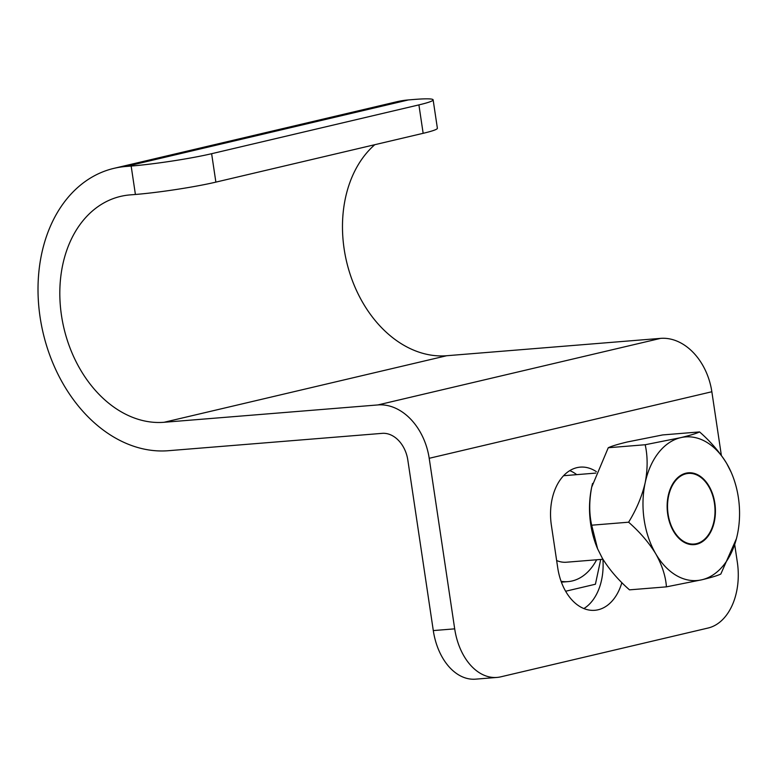 <?xml version="1.0" encoding="UTF-8"?>
<svg xmlns="http://www.w3.org/2000/svg" width="778" height="778" viewBox="0 0 778 778"><rect width="100%" height="100%" fill="white"/><g stroke="black" fill="none" stroke-linecap="round" stroke-linejoin="round"><path stroke-width="1.17" d="M569.768 470.622A50.434 33.668 -94.6 0 1 576.731 474.648M621.865 582.625A50.434 33.668 -94.6 0 1 594.781 610.302A50.434 33.668 -94.6 0 1 557.729 567.804L551.359 525.169A50.434 33.668 -94.6 0 1 576.897 467.666A50.434 33.668 -94.6 0 1 580.252 467.131A50.434 33.668 -94.6 0 1 596.366 471.663M721.362 455.393L711.851 391.752A57.64 42.702 -103.3 0 0 660.58 338.372L446.698 355.731A115.28 85.395 76.7 0 1 350.742 276.093A115.28 85.395 76.7 0 1 374.782 144.708M433.297 630.579L454.692 628.848A57.64 38.472 85.4 0 0 497.035 677.424L475.65 679.155A57.64 38.472 -94.6 0 1 433.297 630.579L407.818 460.041A28.815 21.346 -103.3 0 0 382.173 433.356L168.291 450.715A144.095 106.751 76.7 0 1 41.467 325.194A144.095 106.751 76.7 0 1 114.026 168.33L396.683 101.772A144.095 106.751 76.7 0 1 408.469 99.924L413.818 99.487A57.64 4.318 -8.5 0 1 433.132 99.847A57.64 4.318 -8.5 0 1 418.904 104.894L211.626 153.704L215.876 182.12A57.64 4.318 171.5 0 1 135.411 194.471L131.161 166.045A57.64 4.318 -8.5 0 0 211.626 153.704M454.692 628.848L429.203 458.3A57.64 42.702 -103.3 0 0 377.933 404.93L164.041 422.289A115.28 85.395 76.7 0 1 62.58 321.878A115.28 85.395 76.7 0 1 120.629 196.387A115.28 85.395 76.7 0 1 130.062 194.899L135.411 194.471M114.026 168.33A144.095 106.751 76.7 0 1 125.812 166.482L131.161 166.045M433.132 99.847L437.382 128.263A57.64 4.318 171.5 0 1 423.154 133.31L215.876 182.12M497.035 677.424A57.64 38.472 85.4 0 0 500.876 676.811L708.155 628.011A57.64 38.472 85.4 0 0 737.34 562.29L734.695 544.561M602.892 559.265A50.434 33.668 -94.6 0 1 583.879 608.552M696.582 544.25A36.021 24.05 85.4 0 0 715.07 504.971A36.021 24.05 85.4 0 0 688.365 472.82A36.021 24.05 85.4 0 0 685.963 473.189A36.021 24.05 85.4 0 0 667.485 512.469A36.021 24.05 85.4 0 0 694.19 544.629A36.021 24.05 85.4 0 0 696.582 544.25A36.021 24.05 85.4 0 0 714.058 522.884A36.021 24.05 85.4 0 0 711.471 491.074A36.021 24.05 85.4 0 0 685.963 473.189A36.021 24.05 85.4 0 0 667.719 514.268A36.021 24.05 85.4 0 0 696.582 544.25M561.094 581.322A62.687 41.847 85.4 0 0 568.018 581.613A62.687 41.847 85.4 0 0 572.18 580.962A62.687 41.847 85.4 0 0 596.638 559.771M600.723 559.44L595.413 584.229L565.635 591.241M561.385 582.119A62.687 41.847 85.4 0 0 562.669 582.051L568.018 581.613M686.05 473.783A35.428 23.651 85.4 0 0 667.874 512.41A35.428 23.651 85.4 0 0 694.141 544.036A35.428 23.651 85.4 0 0 696.495 543.657A35.428 23.651 85.4 0 0 714.671 505.029A35.428 23.651 85.4 0 0 688.413 473.413A35.428 23.651 85.4 0 0 686.05 473.783M699.578 431.926C696.242 433.521 689.93 435.427 680.653 437.664A72.053 48.1 -94.6 0 1 726.759 463.591C719.699 452.125 710.635 441.573 699.578 431.926L662.652 434.931L627.185 442.001C617.897 444.238 611.586 446.154 608.26 447.739L645.186 444.744C647.773 456.375 647.773 469.066 645.166 482.798C641.938 496.432 636.423 509.561 628.605 522.203L591.679 525.199C589.092 513.558 589.092 500.876 591.698 487.135L608.26 447.739M736.416 538.687L720.817 574.047C717.481 575.632 711.17 577.548 701.892 579.775A72.053 48.1 85.4 0 0 736.834 537.044A72.053 48.1 85.4 0 0 737.379 534.642A72.053 48.1 85.4 0 0 731.67 473.423A72.053 48.1 85.4 0 0 726.759 463.591L731.125 472.158M628.605 522.203C639.769 531.977 648.833 542.529 655.786 553.858A72.053 48.1 85.4 0 0 701.892 579.775L666.425 586.855C665.705 576.372 662.166 565.373 655.786 553.858A72.053 48.1 85.4 0 1 645.166 482.798A72.053 48.1 85.4 0 1 680.653 437.664L645.186 444.744M666.425 586.855L629.499 589.85C618.335 580.077 609.271 569.525 602.318 558.196L597.592 548.791L591.679 525.199M592.564 483.449A72.053 48.1 85.4 0 0 592.243 484.733A72.053 48.1 85.4 0 0 591.698 487.135A72.053 48.1 85.4 0 0 597.407 548.364A72.053 48.1 85.4 0 0 597.504 548.587M556.64 560.53A43.228 28.854 85.4 0 0 566.442 562.222L602.95 559.265M408.469 99.924L125.812 166.482M423.154 133.31L418.904 104.894M446.698 355.731L164.041 422.289M660.58 338.372L377.933 404.93M711.851 391.752L429.203 458.3M563.554 475.718L595.831 473.092"/></g></svg>
